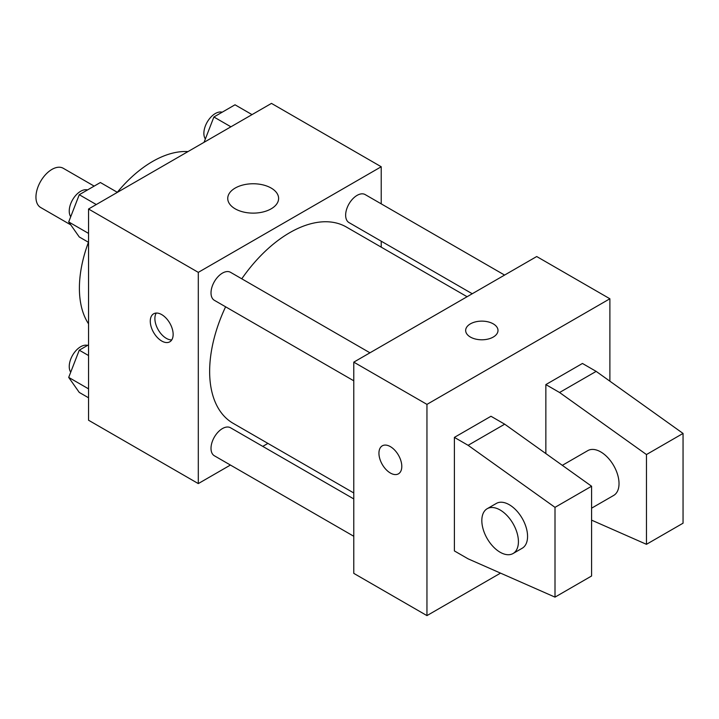 <?xml version="1.0" encoding="UTF-8"?>
<svg xmlns="http://www.w3.org/2000/svg" width="719" height="719" viewBox="0 0 719 719"><rect width="100%" height="100%" fill="white"/><g stroke="black" fill="none" stroke-linecap="round" stroke-linejoin="round"><path stroke-width="1.08" d="M94.162 186.113L63.272 168.282A22.64 13.068 120 0 0 45.827 174.34A22.64 13.068 120 0 0 35.95 197.123A22.64 13.068 120 0 0 40.641 207.485L70.768 224.876M88.545 323.838A103.482 59.74 -60 0 1 88.455 242.267M117.305 192.297A103.482 59.74 -60 0 1 187.992 151.583M230.422 465.049L198.3 483.59L88.545 420.229L88.545 209.004L271.467 103.392L381.223 166.754L381.223 203.854M267.917 443.398L262.759 446.382M225.604 306.806A113.305 65.42 120 0 0 209.642 371.435A113.305 65.42 120 0 0 233.109 423.302L353.784 492.973M467.089 296.722L346.414 227.051A113.305 65.42 120 0 0 241.773 278.801M381.223 241.189L381.223 247.147M198.3 483.59L198.3 272.366L381.223 166.754M504.585 275.071L365.162 194.579A16.169 9.338 120 0 0 352.705 198.911A16.169 9.338 120 0 0 345.641 215.179A16.169 9.338 120 0 0 348.994 222.584L472.248 293.747M353.784 498.932L230.529 427.769A16.169 9.338 120 0 0 218.064 432.101A16.169 9.338 120 0 0 211.009 448.377A16.169 9.338 120 0 0 214.361 455.774L353.784 536.275M353.784 380.809L214.361 300.308A16.169 9.338 -60 0 1 214.361 281.641A16.169 9.338 -60 0 1 230.529 272.312L369.952 352.804M198.3 272.366L88.545 209.004M235.185 208.825A25.435 14.686 180 0 1 227.743 198.444A25.435 14.686 180 0 1 253.178 183.758A25.435 14.686 180 0 1 278.613 198.444A25.435 14.686 180 0 1 262.911 212.006A25.435 14.686 180 0 1 235.185 208.825M173.144 334.416A16.169 9.338 60 0 1 169.792 341.813A16.169 9.338 60 0 1 153.623 332.484A16.169 9.338 60 0 1 153.623 313.808A16.169 9.338 60 0 1 166.089 318.14A16.169 9.338 60 0 1 173.144 334.416M171.769 339.898A16.169 9.338 60 0 1 158.234 329.814A16.169 9.338 60 0 1 156.266 313.062M500.532 573.124L426.951 615.608L353.784 573.367L353.784 362.142L536.707 256.53L609.883 298.771L609.883 381.178M493.261 337.058A16.169 9.338 180 0 1 475.645 339.08A16.169 9.338 180 0 1 465.66 330.452A16.169 9.338 180 0 1 481.829 321.123A16.169 9.338 180 0 1 497.997 330.452A16.169 9.338 180 0 1 493.261 337.058M426.951 615.608L426.951 404.384L353.784 362.142M426.951 404.384L609.883 298.771M497.997 330.461A16.169 9.338 0 0 0 481.829 321.132A16.169 9.338 0 0 0 465.66 330.461M382.292 445.825A16.169 9.338 -120 0 0 379.812 458.776A16.169 9.338 -120 0 0 390.372 473.021A16.169 9.338 60 0 1 379.803 458.776A16.169 9.338 60 0 1 382.283 445.825A16.169 9.338 60 0 1 398.452 455.163A16.169 9.338 60 0 1 398.452 473.83A16.169 9.338 60 0 1 390.372 473.03A16.169 9.338 -120 0 0 398.461 473.83M454.39 550.925L454.39 437.386L468.114 445.313L555.005 507.353L555.005 597.13L468.114 558.843L454.39 550.925M555.005 597.13L591.584 576L591.584 486.233L504.693 424.183L490.978 416.265L454.39 437.386M545.856 453.572L545.856 384.584L582.444 363.463L596.159 371.381L683.05 433.431L683.05 523.198L646.462 544.319L646.462 454.552L559.571 392.502L545.856 384.584M591.584 508.18L613.667 495.436A25.866 14.937 -120 0 0 613.667 465.561A25.866 14.937 -120 0 0 587.8 450.624L562.321 465.337M591.584 520.143L646.462 544.319M487.185 508.71L496.335 503.435A25.866 14.937 60 0 1 522.21 518.372A25.866 14.937 60 0 1 522.21 548.238L513.06 553.522A25.866 14.937 60 0 1 500.127 552.237A25.866 14.937 60 0 1 483.222 529.445A25.866 14.937 60 0 1 487.185 508.71A25.866 14.937 60 0 1 513.06 523.648A25.866 14.937 60 0 1 513.06 553.522M683.05 433.431L646.462 454.552M591.584 486.233L555.005 507.353M596.159 371.381L559.571 392.502M504.693 424.183L468.114 445.313M88.545 242.321L79.261 236.964L68.7 221.937L79.261 194.714L100.381 182.518L117.395 192.341M88.545 233.396L68.7 221.937M96.274 204.538L79.261 194.714M87.538 189.942A16.169 9.338 120 0 0 75.558 195.604A16.169 9.338 120 0 0 69.24 211.062A16.169 9.338 120 0 0 70.723 216.707M204.07 142.299L213.894 116.99L235.014 104.794L252.027 114.618M230.907 126.805L213.894 116.99M222.171 112.209A16.169 9.338 120 0 0 210.2 117.88A16.169 9.338 120 0 0 203.872 133.33A16.169 9.338 120 0 0 205.364 138.983M88.545 397.787L79.261 392.421L68.7 377.403L79.261 350.18L88.545 344.823M88.545 388.853L68.7 377.403M88.545 355.537L79.261 350.18M87.538 345.399A16.169 9.338 120 0 0 75.558 351.07A16.169 9.338 120 0 0 69.24 366.528A16.169 9.338 120 0 0 70.723 372.172"/></g></svg>
